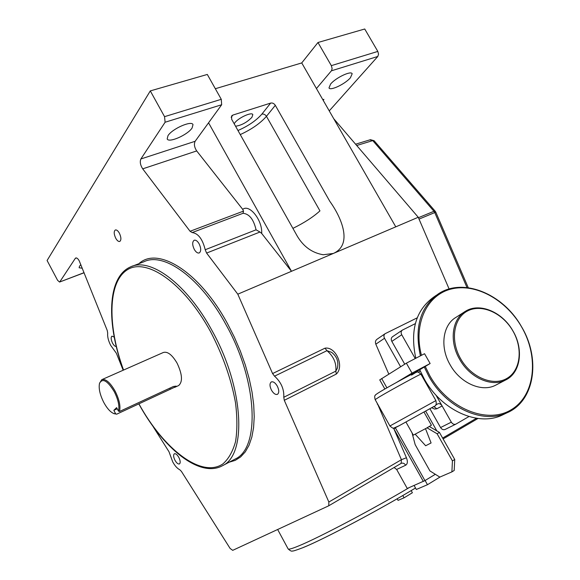 <?xml version="1.0" encoding="UTF-8"?>
<svg xmlns="http://www.w3.org/2000/svg" width="580" height="580" viewBox="0 0 580 580"><rect width="100%" height="100%" fill="white"/><g stroke="black" fill="none" stroke-linecap="round" stroke-linejoin="round"><path stroke-width="0.87" d="M425.249 366.444L429.852 375.789C448.304 408.791 487.41 424.459 511.219 409.741C535.326 395.509 539.212 356.765 521.398 326.576C505.702 299.476 475.44 282.902 451.254 289.014C427.003 294.879 413.09 323.821 421.442 355.272M420.406 355.794C414.258 327.7 420.181 307.095 438.19 293.98C462.804 277.138 503.034 293.668 521.434 326.576C540.923 358.643 534.905 401.113 506.942 412.829C482.901 424.444 446.078 407.791 428.859 376.34L424.263 367.031M419.724 369.757L424.277 379.008C441.365 410.263 478 426.771 501.975 415.2L503.918 414.279M436.45 295.184L433.724 297.069C415.867 310.046 409.893 330.419 415.795 358.179M460.658 358.795C471.149 377.391 493.087 386.541 506.782 378.479C520.644 370.692 523.174 348.399 512.8 330.781C502.628 313.055 481.821 303.644 467.792 310.844C453.611 317.775 449.95 340.315 460.658 358.795M512.851 330.774C523.979 349.189 520.71 373.128 505.39 380.117C491.499 387.404 469.807 377.761 459.65 359.353C449 341.344 451.994 318.877 465.435 311.286C479.515 302.289 502.302 311.902 512.851 330.774M464.413 311.946L456.083 317.289C442.721 324.844 439.676 347.079 450.167 364.871C460.172 383.047 481.639 392.537 495.45 385.294L496.538 384.728M178.43 385.635L178.676 385.519C182.852 381.778 182.33 374.346 177.118 363.218C172.173 354.822 167.584 351.241 163.35 352.488L102.007 379.574M99.55 383.221L101.768 379.683C105.669 378.602 110.127 382.438 115.152 391.188C119.342 399.642 120.778 406.421 119.465 411.517L118.465 411.126C119.661 406.21 118.262 399.743 114.275 391.71C107.43 380.567 102.508 377.783 99.513 383.358C98.499 388.346 99.912 394.697 103.762 402.404C106.894 408.161 110.127 411.829 113.448 413.402L116.667 414.185L113.774 413.554M116.667 414.185L175.907 386.635L176.16 386.113L173.442 386.483L119.465 411.517M118.465 411.126L116.616 407.638L113.84 410.336L117.218 408.777M115.666 413.801L113.84 410.336M115.746 238.257C117.16 240.714 118.516 241.78 119.792 241.439C121.387 240.055 121.242 237.292 119.364 233.16C117.943 230.71 116.594 229.651 115.326 229.985C113.724 231.376 113.861 234.139 115.746 238.257M328.824 505.738L401.15 463.376L328.657 505.833L232.718 550.34L230.115 548.448L181.402 471.373L179.778 469.742C177.284 468.517 174.928 465.899 172.724 461.89L168.99 451.733L152.569 425.742M328.766 505.774L328.853 502.026L401.411 459.701L377.522 403.847M284.294 400.309L283.779 397.271C284.222 389.202 281.14 382.169 274.536 376.173L272.578 373.556L324.996 348.174C335.834 346.296 344.636 366.509 336.291 374.086L284.294 400.309L328.853 502.026M206.603 253.061L205.204 249.741L256.055 229.818L259.985 232.022L206.603 253.061L237.8 294.176L272.578 373.556M205.204 249.741C202.587 239.098 198.244 233.37 192.161 232.565L190.073 231.275L243.513 211.106L242.723 209.365L196.7 150.93C194.351 147.305 193.829 144.094 195.141 141.288L208.561 122.8L291.486 271.295L395.777 226.838L316.433 88.552L331.615 70.557L332.115 68.454L331.332 65.642L377.819 51.417L364.733 29L317.978 42.499L331.332 65.642M196.7 150.93L142.702 168.845L190.073 231.275M142.702 168.845C140.324 165.09 139.715 161.798 140.875 158.971L195.141 141.288M84.093 272.767L59.573 282.047L57.608 280.336L47.089 260.5L150.292 90.908L207.314 74.443L221.277 99.31L221.669 104.748L165.112 122.235L140.875 158.971M165.112 122.235L164.553 116.66L221.277 99.31M150.292 90.908L164.553 116.66M59.573 282.047L84.056 272.665M76.473 257.948L75.291 258.383L59.82 281.829M75.291 258.383L75.763 257.969C76.821 257.701 77.988 258.68 79.25 260.899L107.242 330.484L107.691 333.05C107.322 336.603 108.315 340.707 110.678 345.354L116.384 353.271L123.185 370.228M139.359 404.847L138.772 403.919M271.505 390.217C273.557 393.588 275.551 394.951 277.501 394.306C279.248 392.805 279.168 390.05 277.255 386.041C275.203 382.684 273.209 381.321 271.273 381.959C269.519 383.467 269.591 386.215 271.505 390.217M174.957 460.266C176.617 463.101 178.118 464.326 179.466 463.927C180.605 462.869 180.394 460.709 178.843 457.446C177.183 454.611 175.689 453.393 174.341 453.785C173.202 454.851 173.413 457.011 174.957 460.266M114.224 337.082L111.969 336.154C110.722 337.299 110.925 339.641 112.571 343.179C113.861 345.455 115.094 346.564 116.261 346.492M194.271 249.386C195.96 252.22 197.62 253.402 199.266 252.931C201.224 251.321 201.18 248.283 199.129 243.81C197.439 240.983 195.779 239.801 194.14 240.265C192.176 241.889 192.219 244.927 194.271 249.386M388.796 374.086L375.818 344.187C375.093 342.156 375.42 340.569 376.79 339.416L385.033 333.761M449.116 288.985L418.238 217.261L395.777 226.838M242.723 209.365C249.393 203.696 262.595 220.298 261.681 233.443L291.486 271.295L237.8 294.176M395.306 427.707L424.944 480.595L407.247 488.462L396.655 469.466L394.088 467.516M417.23 317.818L385.142 333.681C383.786 334.783 383.576 336.313 384.511 338.278L400.599 366.756M425.684 411.162L436.827 430.889M261.681 233.443L259.985 232.022M80.852 264.683L79.518 266.184L79.119 267.764L82.28 268.243M215.332 88.725L301.738 62.93L317.978 42.499M235.56 126.222C241.439 125.374 246.892 122.416 251.901 117.349L252.829 114.622C251.923 111.643 238.337 117.827 234.784 122.866L234.182 123.772M192.082 128.028L193.002 124.627C191.661 120.219 172.202 128.774 167.975 135.684L167.178 138.917C168.664 143.26 187.63 134.93 192.082 128.028M350.421 77.756L352.169 73.761C351.161 70.419 335.675 77.785 330.607 84.049L328.998 87.892C330.092 91.183 345.201 84.013 350.421 77.756M237.967 130.514C248.327 125.962 256.287 120.502 261.848 114.137L270.65 103.088L232.87 115.079L231.159 117.349M329.244 110.881L377.805 56.463L331.434 70.803M221.669 104.748L208.561 122.8M418.238 217.261L333.732 118.704M323.256 100.434L323.901 99.332L322.821 99.68M377.819 51.417L378.551 54.157L377.805 56.463M445.201 429.41L444.998 429.512C443.294 430.084 441.815 429.425 440.568 427.547L429.947 408.77M404.731 364.189L391.834 341.381C390.891 339.401 391.108 337.864 392.471 336.77L402.266 330.172M442.627 438.06L476.47 418.252M415.2 358.491L401.744 334.762L391.834 341.381M440.568 427.547L451.32 422.16L435.986 395.132M401.744 334.762C400.787 332.753 400.998 331.202 402.375 330.1L415.316 323.647M451.32 422.16C452.588 424.067 454.082 424.741 455.8 424.168L468.937 416.549M333.652 253.322C352.923 244.368 341.576 217.703 329.81 201.318L275.312 105.321L266.452 116.319L319.95 210.874C313.309 216.949 304.297 222.778 292.907 228.368M301.738 62.93L316.433 88.552M231.616 115.971L231.659 119.277L297.395 236.364C303.695 246.797 312.308 252.931 323.234 254.75L333.319 253.46M231.681 115.884L232.87 115.079M270.65 103.088C272.498 102.725 274.057 103.465 275.312 105.321M324.996 348.174L326.946 350.683C333.601 356.359 336.567 363.167 335.849 371.12L337.371 368.235C338.821 361.717 336.9 356.417 331.601 352.328L326.946 350.683L274.536 376.173M424.944 480.595L435.326 474.295M425.111 480.501L427.467 484.706L416.338 489.476L414.105 485.474M427.467 484.706L440.184 476.941M420.232 370.932L418.274 372.229M437.784 403.854L435.645 405.058M437.893 403.796C439.444 403.303 440.858 404.028 442.134 405.971L436.849 408.77L433.797 406.558M424.016 412.097L431.411 425.191L426.619 428.062L413.322 435.138L405.964 422.044M425.517 428.685L431.085 442.968L425.669 445.745M412.039 432.854L415.164 444.628L429.932 470.931L439.814 477.101L451.9 471.881L452.429 460.882L437.117 433.775L427.061 427.837L428.939 426.735M427.061 427.837L426.619 428.062M451.9 471.881L454.191 470.474L454.735 459.483L439.437 432.426L429.381 426.51M452.429 460.882L454.735 459.483M437.117 433.775L439.437 432.426M256.055 229.818C253.677 219.429 249.342 213.918 243.056 213.288L243.513 211.106M370.011 139.925L372.751 140.599L356.707 145.5M423.349 481.451L393.486 428.098M377.689 404.137L377.247 404.122M401.164 463.369L401.295 463.304C403.006 462.753 404.463 463.391 405.659 465.225C407.61 463.978 407.87 461.484 406.435 457.75L393.849 428.787L395.429 427.924M411.191 490.593L412.387 492.739L404.064 497.814L402.788 495.53M404.064 497.814L398.047 500.366L397.17 498.786M379.748 379.885L406.37 363.174L411.996 373.114L430.128 363.522L414.337 372.991M396.379 382.51L411.996 373.114M406.37 363.174L424.546 353.706L430.128 363.522M123.453 370.105C106.379 324.126 106.945 277.168 130.478 266.923C150.09 257.027 186.811 283.642 212.164 330.861C243.97 387.708 247.015 454.684 222.662 465.617C199.694 478.587 162.842 448.021 138.83 403.89M138.917 403.847C163.632 448.985 201.427 478.623 222.916 463.899C228.585 458.932 232.798 451.501 235.552 441.605C237.336 430.418 237.321 417.47 235.509 402.774C231.275 379.24 222.981 355.576 210.62 331.789C183.896 282.619 145.863 256.947 126.868 270.084C107.583 282.808 107.583 326.54 123.547 370.069M234.139 459.592L235.436 458.918C260.181 447.745 257.694 381.053 226.048 324.735C200.839 277.936 163.922 251.72 143.949 261.739L132.269 266.235M170.353 389.238L169.788 388.179M138.91 263.675C157.6 246 199.411 271.389 227.592 323.814L234.356 337.154L240.287 350.936L245.275 364.871L249.212 378.689L252.039 392.109L253.714 404.884L254.221 416.766L253.59 427.561L251.843 437.095L249.052 445.23L245.296 451.856L240.656 456.917L235.248 460.361L229.18 462.202M288.093 548.839L288.144 548.934C288.688 549.622 292.276 548.586 298.925 545.823C318.572 537.812 371.33 510.045 409.197 487.613M478.007 418.47L443.105 438.915L478.007 418.47M384.511 338.278L375.818 344.187M431.745 407.747L434.558 409.067L436.849 408.77M415.512 487.99C379.226 509.943 323.582 539.371 303.478 547.418M418.426 217.696L433.956 211.28L372.751 140.599L374.1 140.708L370.461 139.686L355.598 144.21M466.994 287.557L434.761 212.57L419.028 219.095M261.848 114.137C263.683 113.767 265.219 114.492 266.452 116.319C260.398 123.243 251.669 129.333 240.258 134.589M283.779 397.271L335.849 371.12L336.291 374.086M243.056 213.288L192.161 232.565M405.659 465.225L396.655 469.466M434.058 406.399L399.163 425.727M399.069 425.778L395.669 427.54M435.899 400.606C436.653 404.137 436.095 406.029 434.224 406.297L399.04 425.785L393.834 428.084C393.675 428.772 392.37 428.069 389.912 425.974L435.899 400.606L420.957 374.238C422.262 372.904 390.536 390.188 379.168 397.01L375.159 399.613M380.125 391.79C393.892 383.452 427.315 365.748 411.546 375.122M433.956 211.28L434.761 212.57L435.79 212.149L435.232 211.258L433.956 211.28M406.435 457.75L401.411 459.701L401.15 463.376M381.669 378.515L386.903 387.832M506.942 412.829L501.975 415.2M505.39 380.117L495.45 385.294M234.139 459.599L222.662 465.617M174.718 387.36L178.676 385.519M113.448 413.402L114.275 413.786M277.646 529.496L288.144 548.934C290.283 550.855 291.74 551.537 292.53 550.978C292.712 551.326 296.206 550.217 303.021 547.643C323.481 539.451 379.008 510.066 415.519 488.005M389.912 425.974L375.151 399.598C374.528 396.981 374.557 395.596 375.238 395.444C374.752 395.299 376.362 394.088 380.067 391.826C388.897 386.49 411.438 374.136 414.961 372.708C417.31 372.563 416.832 370.453 420.957 374.238M425.669 445.752L415.229 434.246M429.765 426.735L429.642 426.322M435.203 211.221L374.1 140.708M468.27 287.709L435.79 212.149M455.8 424.168L444.998 429.512M379.74 379.871L384.866 389.006"/></g></svg>
